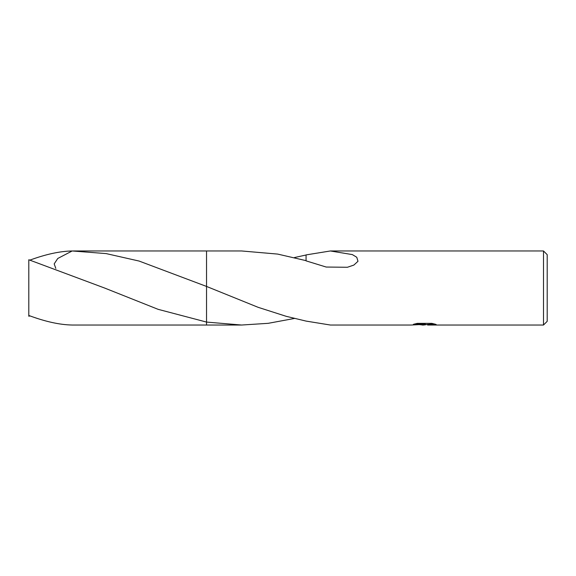 <?xml version="1.0" encoding="UTF-8"?>
<svg xmlns="http://www.w3.org/2000/svg" width="576" height="576" viewBox="0 0 576 576"><rect width="100%" height="100%" fill="white"/><g stroke="black" fill="none" stroke-linecap="round" stroke-linejoin="round"><path stroke-width="0.86" d="M547.2 321.329L543.499 325.03L543.499 250.97L547.2 254.671L547.2 321.329M294.458 318.449L268.222 323.323L241.639 325.03L206.539 325.03L206.539 250.97L241.639 250.97L277.646 254.081L306.065 260.647M55.8 268.387L54.187 263.902L57.758 258.473L72.18 250.97L106.135 253.591L139.097 261.05L206.539 286.438L206.539 250.97L206.539 286.438L258.12 307.318L286.164 316.303L306.072 321.091L330.372 325.03L411.17 325.03L425.254 324.324L413.417 324.324L417.269 323.359L431.878 323.359L436.111 324.439L431.201 324.41L427.694 325.03L543.499 325.03M206.539 322.078L158.119 309.334L104.522 288L28.8 259.754L28.8 315.468C45.252 321.617 59.71 324.806 72.18 325.03L206.539 325.03L206.539 322.078L241.639 325.03M426.132 324.655L423.77 325.03L419.465 324.662M423.77 325.03L422.021 325.03M330.372 250.97L352.346 254.592L356.767 257.263L357.984 261.288L353.858 265.082L347.414 267.264L326.21 267.048L306.065 260.863L306.072 254.909L330.372 250.97L543.499 250.97M419.594 324.655L424.174 324.396M424.346 324.655L434.441 323.957M414.749 323.95L425.254 323.95L425.254 324.324M294.458 257.551L306.072 255.002M29.995 315.914L28.8 316.246L28.8 315.468M29.995 260.086C45.994 254.218 60.055 251.186 72.18 250.97M427.55 325.008L427.55 324.634M73.13 250.97L206.539 250.97"/></g></svg>
